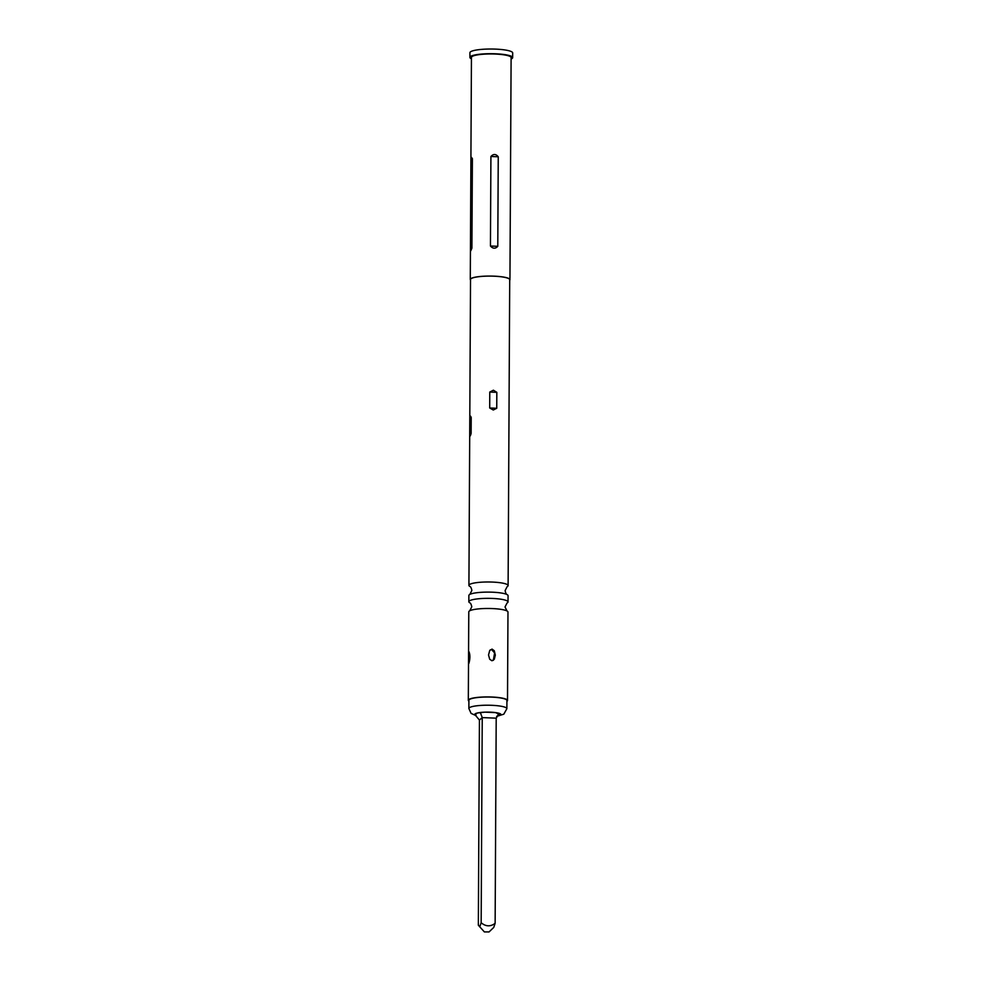 <?xml version="1.0" encoding="UTF-8"?>
<svg xmlns="http://www.w3.org/2000/svg" width="981" height="981" viewBox="0 0 981 981"><rect width="100%" height="100%" fill="white"/><g stroke="black" fill="none" stroke-linecap="round" stroke-linejoin="round"><path stroke-width="1.47" d="M507.005 610.967L505.031 606.981L507.042 603.008A19.595 3.483 -179.7 0 0 508.023 601.929A19.595 3.483 -179.7 0 0 492.29 598.435A19.595 3.483 -179.7 0 0 468.832 601.721A19.595 3.483 -179.7 0 0 469.801 602.812C470.598 603.057 471.26 604.382 471.775 606.81L469.764 610.771A19.595 3.483 0.3 0 1 492.241 608.563A19.595 3.483 0.3 0 1 507.005 610.967A19.595 3.483 0.3 0 1 507.974 612.058L507.508 700.508A19.595 3.483 0.3 0 1 506.919 701.354M507.091 594.596C506.294 594.363 505.632 593.039 505.117 590.611L507.128 586.65A19.595 3.483 -179.7 0 0 508.109 585.571A19.595 3.483 -179.7 0 0 492.376 582.076A19.595 3.483 -179.7 0 0 468.918 585.363A19.595 3.483 -179.7 0 0 469.887 586.454C470.684 586.687 471.346 588.011 471.861 590.439L469.85 594.4A19.595 3.483 0.3 0 1 492.327 592.193A19.595 3.483 0.3 0 1 507.091 594.596A19.595 3.483 0.3 0 1 508.06 595.688L508.023 601.929M475.123 714.904L477.269 713.015A13.072 2.318 0.3 0 1 484.847 712.157L477.269 713.015A13.072 2.318 -179.7 0 0 475.123 714.904L479.427 720.054L478.348 925.218L484.369 931.913L489.041 931.938L484.369 931.913M468.869 708.49L468.906 700.311A19.007 3.372 0.3 0 1 491.653 697.123A19.007 3.372 0.3 0 1 506.919 700.508L506.87 708.687A19.007 3.372 0.3 0 0 491.616 705.302A19.007 3.372 0.3 0 0 468.869 708.49L471.076 713.383L476.251 715.75M471.432 58.799A21.386 3.789 0.3 0 1 469.899 57.376A21.386 3.789 0.3 0 1 470.316 56.64A21.386 3.789 0.3 0 1 493.406 53.722A21.386 3.789 0.3 0 1 512.658 57.597A21.386 3.789 0.3 0 1 512.241 58.345A21.386 3.789 0.3 0 1 511.113 59.007M469.899 57.376L469.924 52.704A21.386 3.789 0.3 0 1 470.34 51.956A21.386 3.789 0.3 0 1 493.431 49.05A21.386 3.789 0.3 0 1 512.683 52.925L512.658 57.597M468.893 663.389L468.955 651.691C470.23 654.781 470.206 658.68 468.893 663.389L468.82 663.414M491.959 660.777L489.691 659.232L488.538 654.965L489.703 650.55L492.021 649.091L494.277 650.734L495.331 655.136L494.314 659.244L491.959 660.777M493.333 660.348L494.608 652.954L491.555 649.496L490.181 649.949M468.906 701.157A19.595 3.483 0.3 0 1 468.317 700.299A19.595 3.483 0.3 0 1 491.775 697.013A19.595 3.483 0.3 0 1 507.508 700.508M468.317 700.299L468.783 611.85A19.595 3.483 0.3 0 1 469.764 610.771M468.832 601.721L468.869 595.479A19.595 3.483 0.3 0 1 469.85 594.4M471.125 433.455C470.242 436.52 469.776 436.937 469.703 434.706L469.789 418.752C469.887 415.65 470.353 415.233 471.211 417.514L471.125 433.455L469.703 434.706M493.284 410.009L489.703 407.998L489.777 392.044L493.382 390.205L496.827 392.339L496.742 408.28L493.284 410.009M468.918 585.363L470.524 279.487A19.595 3.483 0.3 0 1 493.983 276.201A19.595 3.483 0.3 0 1 509.715 279.695L508.109 585.571M470.512 280.026A19.841 3.519 0.3 0 1 470.279 279.487A19.841 3.519 0.3 0 1 470.672 278.8A19.841 3.519 0.3 0 1 492.094 276.09A19.841 3.519 0.3 0 1 509.948 279.695A19.841 3.519 0.3 0 1 509.715 280.235M470.439 249.407L470.819 250.744L471.91 248.119L472.388 158.591L471.309 157.23L470.439 249.407L471.91 248.119M470.279 279.487L471.444 57.389A19.841 3.519 0.3 0 1 471.836 56.702A19.841 3.519 0.3 0 1 493.259 53.992A19.841 3.519 0.3 0 1 511.113 57.597L509.948 279.695M510.574 160.148L510.108 249.665M490.439 246.023C492.965 248.806 495.405 248.904 497.784 246.317L498.25 156.788C495.908 153.858 493.455 153.759 490.917 156.494L490.439 246.023L497.784 246.317M509.151 388.243L509.225 372.29M498.029 714.511L500.555 713.96A13.072 2.318 0.3 0 0 495.515 712.598L498.716 713.996L496.202 718.166L495.135 923.329C490.451 926.812 485.791 926.628 481.156 922.753L479.734 926.898M481.156 922.753L482.235 717.589L480.604 713.248M495.135 923.329L493.737 927.437L489.029 931.95M498.409 715.848A13.072 2.318 -179.7 0 0 500.555 713.96L496.607 716.4M490.414 712.169A13.072 2.318 -179.7 0 0 484.847 712.157L495.515 712.598A13.072 2.318 -179.7 0 0 490.414 712.169M471.211 417.514L469.789 418.752M496.827 392.339L489.777 392.044M496.742 408.28L489.703 407.998M470.905 159.878L472.388 158.591M490.917 156.494L498.25 156.788M496.202 718.166L482.235 717.589L479.427 720.054M496.766 716.338L503.817 714.18L506.87 708.687"/></g></svg>
